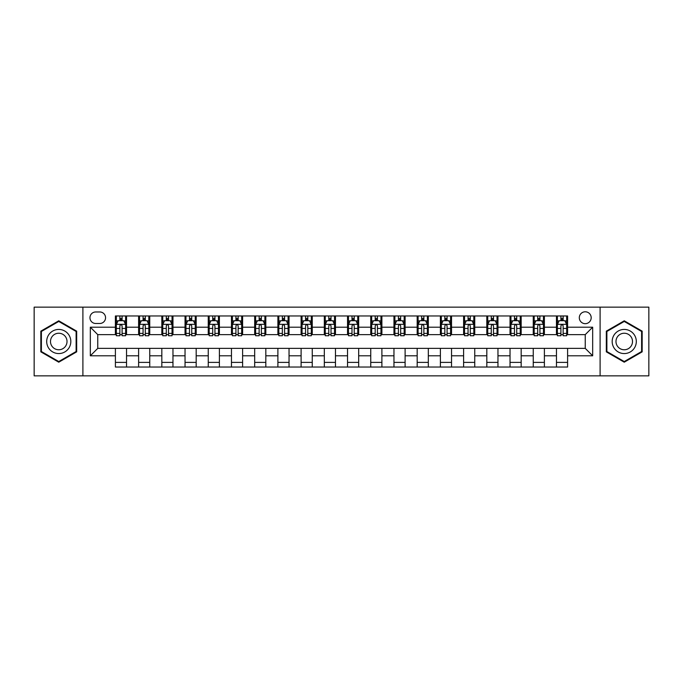 <?xml version="1.0" encoding="UTF-8"?>
<svg xmlns="http://www.w3.org/2000/svg" width="683" height="683" viewBox="0 0 683 683"><rect width="100%" height="100%" fill="white"/><g stroke="black" fill="none" stroke-linecap="round" stroke-linejoin="round"><path stroke-width="1.02" d="M585.246 311.789A5.942 5.942 0 0 0 579.304 317.732A5.942 5.942 0 0 0 585.246 323.674A5.942 5.942 0 0 0 591.188 317.732A5.942 5.942 0 0 0 585.246 311.789M600.101 375.855L648.85 375.855L648.85 307.145L600.101 307.145L600.101 375.855L82.899 375.855L82.899 307.145L34.15 307.145L34.15 375.855L82.899 375.855M95.714 323.486L99.795 323.486A5.754 5.754 0 0 0 105.558 317.732A5.754 5.754 0 0 0 99.795 311.969L95.714 311.969A5.754 5.754 0 0 0 89.96 317.732A5.754 5.754 0 0 0 95.714 323.486M600.101 307.145L82.899 307.145M115.401 355.8L90.327 355.8L90.327 327.2L115.401 327.2L115.401 334.627L97.754 334.627L97.754 348.373L115.401 348.373L115.401 367.036L567.599 367.036L567.599 348.373L585.246 348.373L585.246 334.627L567.599 334.627L567.599 327.2L592.673 327.2L592.673 355.8L567.599 355.8M567.599 327.2L567.599 315.964L115.401 315.964L115.401 327.2M556.457 315.964L556.457 334.627L557.388 334.627M560.914 334.627L563.142 334.627M566.677 334.627L567.599 334.627M556.457 334.627L543.463 334.627M533.244 315.964L533.244 334.627L534.174 334.627M537.7 334.627L539.929 334.627M533.244 334.627L520.25 334.627M510.03 315.964L510.03 334.627L510.961 334.627M514.487 334.627L516.715 334.627M510.03 334.627L497.036 334.627M486.817 315.964L486.817 334.627L487.747 334.627M491.273 334.627L493.502 334.627M486.817 334.627L473.814 334.627M463.603 315.964L463.603 334.627L464.534 334.627M468.06 334.627L470.288 334.627M463.603 334.627L450.601 334.627M440.39 315.964L440.39 334.627L441.32 334.627M444.846 334.627L447.075 334.627M440.39 334.627L427.387 334.627M417.176 315.964L417.176 334.627L418.107 334.627M421.633 334.627L423.861 334.627M417.176 334.627L404.174 334.627M393.963 315.964L393.963 334.627L394.894 334.627M398.42 334.627L400.648 334.627M393.963 334.627L380.96 334.627M370.749 315.964L370.749 334.627L371.68 334.627M375.206 334.627L377.434 334.627M370.749 334.627L357.747 334.627M347.536 315.964L347.536 334.627L348.467 334.627M351.993 334.627L354.221 334.627M347.536 334.627L334.533 334.627M324.323 315.964L324.323 334.627L325.253 334.627M328.779 334.627L331.007 334.627M324.323 334.627L311.32 334.627M301.109 315.964L301.109 334.627L302.04 334.627M305.566 334.627L307.794 334.627M301.109 334.627L288.106 334.627M277.896 315.964L277.896 334.627L278.826 334.627M282.352 334.627L284.58 334.627M277.896 334.627L264.893 334.627M254.682 315.964L254.682 334.627L255.613 334.627M259.139 334.627L261.367 334.627M254.682 334.627L241.68 334.627M231.469 315.964L231.469 334.627L232.399 334.627M235.925 334.627L238.154 334.627M231.469 334.627L218.466 334.627M208.255 315.964L208.255 334.627L209.186 334.627M212.712 334.627L214.94 334.627M208.255 334.627L195.253 334.627M185.042 315.964L185.042 334.627L185.964 334.627M189.498 334.627L191.727 334.627M185.042 334.627L172.039 334.627M161.828 315.964L161.828 334.627L162.75 334.627M166.285 334.627L168.513 334.627M161.828 334.627L148.826 334.627M138.615 315.964L138.615 334.627L139.537 334.627M143.071 334.627L145.3 334.627M138.615 334.627L125.612 334.627M115.401 334.627L116.323 334.627M119.858 334.627L122.086 334.627M115.401 348.373L126.543 348.373L126.543 367.036M567.599 348.373L126.543 348.373M126.543 315.964L126.543 334.627M115.401 320.609L116.323 320.609M119.858 320.609L122.086 320.609M125.612 320.609L126.543 320.609M115.401 362.391L126.543 362.391M138.615 348.373L138.615 367.036M149.756 315.964L149.756 334.627M138.615 320.609L139.537 320.609M143.071 320.609L145.3 320.609M148.826 320.609L149.756 320.609M149.756 348.373L149.756 367.036M138.615 362.391L149.756 362.391M161.828 348.373L161.828 367.036M172.97 348.373L172.97 367.036M161.828 362.391L172.97 362.391M172.97 315.964L172.97 334.627M161.828 320.609L162.75 320.609M166.285 320.609L168.513 320.609M172.039 320.609L172.97 320.609M185.042 348.373L185.042 367.036M196.183 348.373L196.183 367.036M185.042 362.391L196.183 362.391M196.183 315.964L196.183 334.627M185.042 320.609L185.964 320.609M189.498 320.609L191.727 320.609M195.253 320.609L196.183 320.609M208.255 348.373L208.255 367.036M219.397 348.373L219.397 367.036M208.255 362.391L219.397 362.391M219.397 315.964L219.397 334.627M208.255 320.609L209.186 320.609M212.712 320.609L214.94 320.609M218.466 320.609L219.397 320.609M231.469 348.373L231.469 367.036M242.61 348.373L242.61 367.036M231.469 362.391L242.61 362.391M242.61 315.964L242.61 334.627M231.469 320.609L232.399 320.609M235.925 320.609L238.154 320.609M241.68 320.609L242.61 320.609M254.682 348.373L254.682 367.036M265.824 348.373L265.824 367.036M254.682 362.391L265.824 362.391M265.824 315.964L265.824 334.627M254.682 320.609L255.613 320.609M259.139 320.609L261.367 320.609M264.893 320.609L265.824 320.609M277.896 348.373L277.896 367.036M289.037 348.373L289.037 367.036M277.896 362.391L289.037 362.391M289.037 315.964L289.037 334.627M277.896 320.609L278.826 320.609M282.352 320.609L284.58 320.609M288.106 320.609L289.037 320.609M301.109 348.373L301.109 367.036M312.251 348.373L312.251 367.036M301.109 362.391L312.251 362.391M312.251 315.964L312.251 334.627M301.109 320.609L302.04 320.609M305.566 320.609L307.794 320.609M311.32 320.609L312.251 320.609M324.323 348.373L324.323 367.036M335.464 348.373L335.464 367.036M324.323 362.391L335.464 362.391M335.464 315.964L335.464 334.627M324.323 320.609L325.253 320.609M328.779 320.609L331.007 320.609M334.533 320.609L335.464 320.609M347.536 348.373L347.536 367.036M358.677 348.373L358.677 367.036M347.536 362.391L358.677 362.391M358.677 315.964L358.677 334.627M347.536 320.609L348.467 320.609M351.993 320.609L354.221 320.609M357.747 320.609L358.677 320.609M370.749 348.373L370.749 367.036M381.891 348.373L381.891 367.036M370.749 362.391L381.891 362.391M381.891 315.964L381.891 334.627M370.749 320.609L371.68 320.609M375.206 320.609L377.434 320.609M380.96 320.609L381.891 320.609M393.963 348.373L393.963 367.036M405.104 348.373L405.104 367.036M393.963 362.391L405.104 362.391M405.104 315.964L405.104 334.627M393.963 320.609L394.894 320.609M398.42 320.609L400.648 320.609M404.174 320.609L405.104 320.609M417.176 348.373L417.176 367.036M428.318 348.373L428.318 367.036M417.176 362.391L428.318 362.391M428.318 315.964L428.318 334.627M417.176 320.609L418.107 320.609M421.633 320.609L423.861 320.609M427.387 320.609L428.318 320.609M440.39 348.373L440.39 367.036M451.531 348.373L451.531 367.036M440.39 362.391L451.531 362.391M451.531 315.964L451.531 334.627M440.39 320.609L441.32 320.609M444.846 320.609L447.075 320.609M450.601 320.609L451.531 320.609M463.603 348.373L463.603 367.036M474.745 348.373L474.745 367.036M463.603 362.391L474.745 362.391M474.745 315.964L474.745 334.627M463.603 320.609L464.534 320.609M468.06 320.609L470.288 320.609M473.814 320.609L474.745 320.609M486.817 348.373L486.817 367.036M497.958 348.373L497.958 367.036M486.817 362.391L497.958 362.391M497.958 315.964L497.958 334.627M486.817 320.609L487.747 320.609M491.273 320.609L493.502 320.609M497.036 320.609L497.958 320.609M510.03 348.373L510.03 367.036M521.172 348.373L521.172 367.036M510.03 362.391L521.172 362.391M521.172 315.964L521.172 334.627M510.03 320.609L510.961 320.609M514.487 320.609L516.715 320.609M520.25 320.609L521.172 320.609M533.244 348.373L533.244 367.036M544.385 348.373L544.385 367.036M533.244 362.391L544.385 362.391M544.385 315.964L544.385 334.627M533.244 320.609L534.174 320.609M537.7 320.609L539.929 320.609M543.463 320.609L544.385 320.609M556.457 348.373L556.457 367.036M556.457 362.391L567.599 362.391M556.457 320.609L557.388 320.609M560.914 320.609L563.142 320.609M566.677 320.609L567.599 320.609M97.754 334.627L90.327 327.2M97.754 348.373L90.327 355.8M592.673 327.2L585.246 334.627M592.673 355.8L585.246 348.373M58.755 362.195L76.675 351.847L76.675 331.153L58.755 320.805L40.835 331.153L40.835 351.847L58.755 362.195M642.165 331.153L624.245 320.805L606.325 331.153L606.325 351.847L624.245 362.195L642.165 351.847L642.165 331.153M122.086 318.38L119.858 318.38M125.612 333.415L122.086 333.415L122.086 335.746L125.612 335.746L125.612 324.416L123.751 320.703L118.185 320.703L116.323 324.416L116.323 335.746L119.858 335.746L119.858 333.415L116.323 333.415M116.323 324.416L116.323 315.964M125.612 324.416L125.612 315.964M119.858 320.703L119.858 315.964M122.086 315.964L122.086 320.703M122.086 333.415L122.086 325.808C121.343 324.374 120.601 324.374 119.858 325.808L119.858 333.415M145.3 318.38L143.071 318.38M148.826 333.415L145.3 333.415L145.3 335.746L148.826 335.746L148.826 324.416L146.973 320.703L141.398 320.703L139.537 324.416L139.537 335.746L143.071 335.746L143.071 333.415L139.537 333.415M139.537 324.416L139.537 315.964M148.826 324.416L148.826 315.964M143.071 320.703L143.071 315.964M145.3 315.964L145.3 320.703M145.3 333.415L145.3 325.808C144.557 324.374 143.814 324.374 143.071 325.808L143.071 333.415M168.513 318.38L166.285 318.38M172.039 333.415L168.513 333.415L168.513 335.746L172.039 335.746L172.039 324.416L170.187 320.703L164.612 320.703L162.75 324.416L162.75 335.746L166.285 335.746L166.285 333.415L162.75 333.415M162.75 324.416L162.75 315.964M172.039 324.416L172.039 315.964M166.285 320.703L166.285 315.964M168.513 315.964L168.513 320.703M168.513 333.415L168.513 325.808C167.77 324.374 167.028 324.374 166.285 325.808L166.285 333.415M191.727 318.38L189.498 318.38M195.253 333.415L191.727 333.415L191.727 335.746L195.253 335.746L195.253 324.416L193.4 320.703L187.825 320.703L185.964 324.416L185.964 335.746L189.498 335.746L189.498 333.415L185.964 333.415M185.964 324.416L185.964 315.964M195.253 324.416L195.253 315.964M189.498 320.703L189.498 315.964M191.727 315.964L191.727 320.703M191.727 333.415L191.727 325.808C190.984 324.374 190.241 324.374 189.498 325.808L189.498 333.415M214.94 318.38L212.712 318.38M218.466 333.415L214.94 333.415L214.94 335.746L218.466 335.746L218.466 324.416L216.613 320.703L211.038 320.703L209.186 324.416L209.186 335.746L212.712 335.746L212.712 333.415L209.186 333.415M209.186 324.416L209.186 315.964M218.466 324.416L218.466 315.964M212.712 320.703L212.712 315.964M214.94 315.964L214.94 320.703M214.94 333.415L214.94 325.808C214.197 324.374 213.455 324.374 212.712 325.808L212.712 333.415M69.214 335.464A12.072 12.072 0 0 0 52.719 331.05A12.072 12.072 0 0 0 48.305 347.536A12.072 12.072 0 0 0 64.791 351.95A12.072 12.072 0 0 0 69.214 335.464M65.91 337.368A8.264 8.264 0 0 0 54.623 334.346A8.264 8.264 0 0 0 51.601 345.632A8.264 8.264 0 0 0 62.887 348.654A8.264 8.264 0 0 0 65.91 337.368M58.755 361.546L41.39 351.523L41.39 331.477L58.755 321.454L76.12 331.477L76.12 351.523L58.755 361.546M624.245 353.572A12.072 12.072 0 0 0 636.317 341.5A12.072 12.072 0 0 0 624.245 329.428A12.072 12.072 0 0 0 612.173 341.5A12.072 12.072 0 0 0 624.245 353.572M624.245 349.764A8.264 8.264 0 0 0 632.509 341.5A8.264 8.264 0 0 0 624.245 333.236A8.264 8.264 0 0 0 615.981 341.5A8.264 8.264 0 0 0 624.245 349.764M606.88 331.477L624.245 321.454L641.61 331.477L641.61 351.523L624.245 361.546L606.88 351.523L606.88 331.477M238.154 318.38L235.925 318.38M241.68 333.415L238.154 333.415L238.154 335.746L241.68 335.746L241.68 324.416L239.827 320.703L234.252 320.703L232.399 324.416L232.399 335.746L235.925 335.746L235.925 333.415L232.399 333.415M232.399 324.416L232.399 315.964M241.68 324.416L241.68 315.964M235.925 320.703L235.925 315.964M238.154 315.964L238.154 320.703M238.154 333.415L238.154 325.808C237.411 324.374 236.668 324.374 235.925 325.808L235.925 333.415M261.367 318.38L259.139 318.38M264.893 333.415L261.367 333.415L261.367 335.746L264.893 335.746L264.893 324.416L263.04 320.703L257.465 320.703L255.613 324.416L255.613 335.746L259.139 335.746L259.139 333.415L255.613 333.415M255.613 324.416L255.613 315.964M264.893 324.416L264.893 315.964M259.139 320.703L259.139 315.964M261.367 315.964L261.367 320.703M261.367 333.415L261.367 325.808C260.624 324.374 259.881 324.374 259.139 325.808L259.139 333.415M284.58 318.38L282.352 318.38M288.106 333.415L284.58 333.415L284.58 335.746L288.106 335.746L288.106 324.416L286.254 320.703L280.679 320.703L278.826 324.416L278.826 335.746L282.352 335.746L282.352 333.415L278.826 333.415M278.826 324.416L278.826 315.964M288.106 324.416L288.106 315.964M282.352 320.703L282.352 315.964M284.58 315.964L284.58 320.703M284.58 333.415L284.58 325.808C283.838 324.374 283.095 324.374 282.352 325.808L282.352 333.415M307.794 318.38L305.566 318.38M311.32 333.415L307.794 333.415L307.794 335.746L311.32 335.746L311.32 324.416L309.467 320.703L303.892 320.703L302.04 324.416L302.04 335.746L305.566 335.746L305.566 333.415L302.04 333.415M302.04 324.416L302.04 315.964M311.32 324.416L311.32 315.964M305.566 320.703L305.566 315.964M307.794 315.964L307.794 320.703M307.794 333.415L307.794 325.808C307.051 324.374 306.308 324.374 305.566 325.808L305.566 333.415M331.007 318.38L328.779 318.38M334.533 333.415L331.007 333.415L331.007 335.746L334.533 335.746L334.533 324.416L332.681 320.703L327.106 320.703L325.253 324.416L325.253 335.746L328.779 335.746L328.779 333.415L325.253 333.415M325.253 324.416L325.253 315.964M334.533 324.416L334.533 315.964M328.779 320.703L328.779 315.964M331.007 315.964L331.007 320.703M331.007 333.415L331.007 325.808C330.265 324.374 329.522 324.374 328.779 325.808L328.779 333.415M354.221 318.38L351.993 318.38M357.747 333.415L354.221 333.415L354.221 335.746L357.747 335.746L357.747 324.416L355.894 320.703L350.319 320.703L348.467 324.416L348.467 335.746L351.993 335.746L351.993 333.415L348.467 333.415M348.467 324.416L348.467 315.964M357.747 324.416L357.747 315.964M351.993 320.703L351.993 315.964M354.221 315.964L354.221 320.703M354.221 333.415L354.221 325.808C353.478 324.374 352.735 324.374 351.993 325.808L351.993 333.415M377.434 318.38L375.206 318.38M380.96 333.415L377.434 333.415L377.434 335.746L380.96 335.746L380.96 324.416L379.108 320.703L373.533 320.703L371.68 324.416L371.68 335.746L375.206 335.746L375.206 333.415L371.68 333.415M371.68 324.416L371.68 315.964M380.96 324.416L380.96 315.964M375.206 320.703L375.206 315.964M377.434 315.964L377.434 320.703M377.434 333.415L377.434 325.808C376.692 324.374 375.949 324.374 375.206 325.808L375.206 333.415M400.648 318.38L398.42 318.38M404.174 333.415L400.648 333.415L400.648 335.746L404.174 335.746L404.174 324.416L402.321 320.703L396.746 320.703L394.894 324.416L394.894 335.746L398.42 335.746L398.42 333.415L394.894 333.415M394.894 324.416L394.894 315.964M404.174 324.416L404.174 315.964M398.42 320.703L398.42 315.964M400.648 315.964L400.648 320.703M400.648 333.415L400.648 325.808C399.905 324.374 399.162 324.374 398.42 325.808L398.42 333.415M423.861 318.38L421.633 318.38M427.387 333.415L423.861 333.415L423.861 335.746L427.387 335.746L427.387 324.416L425.535 320.703L419.96 320.703L418.107 324.416L418.107 335.746L421.633 335.746L421.633 333.415L418.107 333.415M418.107 324.416L418.107 315.964M427.387 324.416L427.387 315.964M421.633 320.703L421.633 315.964M423.861 315.964L423.861 320.703M423.861 333.415L423.861 325.808C423.119 324.374 422.376 324.374 421.633 325.808L421.633 333.415M447.075 318.38L444.846 318.38M450.601 333.415L447.075 333.415L447.075 335.746L450.601 335.746L450.601 324.416L448.748 320.703L443.173 320.703L441.32 324.416L441.32 335.746L444.846 335.746L444.846 333.415L441.32 333.415M441.32 324.416L441.32 315.964M450.601 324.416L450.601 315.964M444.846 320.703L444.846 315.964M447.075 315.964L447.075 320.703M447.075 333.415L447.075 325.808C446.332 324.374 445.589 324.374 444.846 325.808L444.846 333.415M470.288 318.38L468.06 318.38M473.814 333.415L470.288 333.415L470.288 335.746L473.814 335.746L473.814 324.416L471.962 320.703L466.387 320.703L464.534 324.416L464.534 335.746L468.06 335.746L468.06 333.415L464.534 333.415M464.534 324.416L464.534 315.964M473.814 324.416L473.814 315.964M468.06 320.703L468.06 315.964M470.288 315.964L470.288 320.703M470.288 333.415L470.288 325.808C469.545 324.374 468.803 324.374 468.06 325.808L468.06 333.415M493.502 318.38L491.273 318.38M497.036 333.415L493.502 333.415L493.502 335.746L497.036 335.746L497.036 324.416L495.175 320.703L489.6 320.703L487.747 324.416L487.747 335.746L491.273 335.746L491.273 333.415L487.747 333.415M487.747 324.416L487.747 315.964M497.036 324.416L497.036 315.964M491.273 320.703L491.273 315.964M493.502 315.964L493.502 320.703M493.502 333.415L493.502 325.808C492.759 324.374 492.016 324.374 491.273 325.808L491.273 333.415M516.715 318.38L514.487 318.38M520.25 333.415L516.715 333.415L516.715 335.746L520.25 335.746L520.25 324.416L518.388 320.703L512.813 320.703L510.961 324.416L510.961 335.746L514.487 335.746L514.487 333.415L510.961 333.415M510.961 324.416L510.961 315.964M520.25 324.416L520.25 315.964M514.487 320.703L514.487 315.964M516.715 315.964L516.715 320.703M516.715 333.415L516.715 325.808C515.972 324.374 515.23 324.374 514.487 325.808L514.487 333.415M539.929 318.38L537.7 318.38M543.463 333.415L539.929 333.415L539.929 335.746L543.463 335.746L543.463 324.416L541.602 320.703L536.027 320.703L534.174 324.416L534.174 335.746L537.7 335.746L537.7 333.415L534.174 333.415M534.174 324.416L534.174 315.964M543.463 324.416L543.463 315.964M537.7 320.703L537.7 315.964M539.929 315.964L539.929 320.703M539.929 333.415L539.929 325.808C539.186 324.374 538.443 324.374 537.7 325.808L537.7 333.415M563.142 318.38L560.914 318.38M566.677 333.415L563.142 333.415L563.142 335.746L566.677 335.746L566.677 324.416L564.815 320.703L559.249 320.703L557.388 324.416L557.388 335.746L560.914 335.746L560.914 333.415L557.388 333.415M557.388 324.416L557.388 315.964M566.677 324.416L566.677 315.964M560.914 320.703L560.914 315.964M563.142 315.964L563.142 320.703M563.142 333.415L563.142 325.808C562.399 324.374 561.657 324.374 560.914 325.808L560.914 333.415M138.615 355.8L126.543 355.8M138.615 327.2L126.543 327.2M161.828 327.2L149.756 327.2M161.828 355.8L149.756 355.8M185.042 327.2L172.97 327.2M185.042 355.8L172.97 355.8M208.255 327.2L196.183 327.2M208.255 355.8L196.183 355.8M231.469 327.2L219.397 327.2M231.469 355.8L219.397 355.8M254.682 327.2L242.61 327.2M254.682 355.8L242.61 355.8M277.896 327.2L265.824 327.2M277.896 355.8L265.824 355.8M301.109 327.2L289.037 327.2M301.109 355.8L289.037 355.8M324.323 327.2L312.251 327.2M324.323 355.8L312.251 355.8M347.536 327.2L335.464 327.2M347.536 355.8L335.464 355.8M370.749 327.2L358.677 327.2M370.749 355.8L358.677 355.8M393.963 327.2L381.891 327.2M393.963 355.8L381.891 355.8M417.176 327.2L405.104 327.2M417.176 355.8L405.104 355.8M440.39 327.2L428.318 327.2M440.39 355.8L428.318 355.8M463.603 327.2L451.531 327.2M463.603 355.8L451.531 355.8M486.817 327.2L474.745 327.2M486.817 355.8L474.745 355.8M510.03 327.2L497.958 327.2M510.03 355.8L497.958 355.8M533.244 327.2L521.172 327.2M533.244 355.8L521.172 355.8M556.457 327.2L544.385 327.2M556.457 355.8L544.385 355.8M125.57 324.323L116.375 324.323M116.323 320.925L118.074 320.925M123.871 320.925L125.612 320.925M119.858 328.438L116.323 328.438M125.612 328.438L122.086 328.438M122.086 319.559L119.858 319.559M148.783 324.323L139.588 324.323M139.537 320.925L141.287 320.925M147.084 320.925L148.826 320.925M143.071 328.438L139.537 328.438M148.826 328.438L145.3 328.438M145.3 319.559L143.071 319.559M171.996 324.323L162.802 324.323M162.75 320.925L164.501 320.925M170.298 320.925L172.039 320.925M166.285 328.438L162.75 328.438M172.039 328.438L168.513 328.438M168.513 319.559L166.285 319.559M195.21 324.323L186.015 324.323M185.964 320.925L187.714 320.925M193.511 320.925L195.253 320.925M189.498 328.438L185.964 328.438M195.253 328.438L191.727 328.438M191.727 319.559L189.498 319.559M218.423 324.323L209.229 324.323M209.186 320.925L210.927 320.925M216.724 320.925L218.466 320.925M212.712 328.438L209.186 328.438M218.466 328.438L214.94 328.438M214.94 319.559L212.712 319.559M241.637 324.323L232.442 324.323M232.399 320.925L234.141 320.925M239.938 320.925L241.68 320.925M235.925 328.438L232.399 328.438M241.68 328.438L238.154 328.438M238.154 319.559L235.925 319.559M264.85 324.323L255.655 324.323M255.613 320.925L257.354 320.925M263.151 320.925L264.893 320.925M259.139 328.438L255.613 328.438M264.893 328.438L261.367 328.438M261.367 319.559L259.139 319.559M288.064 324.323L278.869 324.323M278.826 320.925L280.568 320.925M286.365 320.925L288.106 320.925M282.352 328.438L278.826 328.438M288.106 328.438L284.58 328.438M284.58 319.559L282.352 319.559M311.277 324.323L302.082 324.323M302.04 320.925L303.781 320.925M309.578 320.925L311.32 320.925M305.566 328.438L302.04 328.438M311.32 328.438L307.794 328.438M307.794 319.559L305.566 319.559M334.491 324.323L325.296 324.323M325.253 320.925L326.995 320.925M332.792 320.925L334.533 320.925M328.779 328.438L325.253 328.438M334.533 328.438L331.007 328.438M331.007 319.559L328.779 319.559M357.704 324.323L348.509 324.323M348.467 320.925L350.208 320.925M356.005 320.925L357.747 320.925M351.993 328.438L348.467 328.438M357.747 328.438L354.221 328.438M354.221 319.559L351.993 319.559M380.918 324.323L371.723 324.323M371.68 320.925L373.422 320.925M379.219 320.925L380.96 320.925M375.206 328.438L371.68 328.438M380.96 328.438L377.434 328.438M377.434 319.559L375.206 319.559M404.131 324.323L394.936 324.323M394.894 320.925L396.635 320.925M402.432 320.925L404.174 320.925M398.42 328.438L394.894 328.438M404.174 328.438L400.648 328.438M400.648 319.559L398.42 319.559M427.345 324.323L418.15 324.323M418.107 320.925L419.849 320.925M425.646 320.925L427.387 320.925M421.633 328.438L418.107 328.438M427.387 328.438L423.861 328.438M423.861 319.559L421.633 319.559M450.558 324.323L441.363 324.323M441.32 320.925L443.062 320.925M448.859 320.925L450.601 320.925M444.846 328.438L441.32 328.438M450.601 328.438L447.075 328.438M447.075 319.559L444.846 319.559M473.771 324.323L464.577 324.323M464.534 320.925L466.276 320.925M472.073 320.925L473.814 320.925M468.06 328.438L464.534 328.438M473.814 328.438L470.288 328.438M470.288 319.559L468.06 319.559M496.985 324.323L487.79 324.323M487.747 320.925L489.489 320.925M495.286 320.925L497.036 320.925M491.273 328.438L487.747 328.438M497.036 328.438L493.502 328.438M493.502 319.559L491.273 319.559M520.198 324.323L511.004 324.323M510.961 320.925L512.702 320.925M518.499 320.925L520.25 320.925M514.487 328.438L510.961 328.438M520.25 328.438L516.715 328.438M516.715 319.559L514.487 319.559M543.412 324.323L534.217 324.323M534.174 320.925L535.916 320.925M541.713 320.925L543.463 320.925M537.7 328.438L534.174 328.438M543.463 328.438L539.929 328.438M539.929 319.559L537.7 319.559M566.625 324.323L557.43 324.323M557.388 320.925L559.129 320.925M564.926 320.925L566.677 320.925M560.914 328.438L557.388 328.438M566.677 328.438L563.142 328.438M563.142 319.559L560.914 319.559"/></g></svg>
